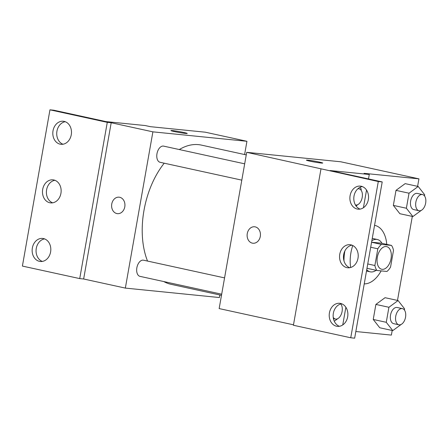 <?xml version="1.0" encoding="UTF-8"?>
<svg xmlns="http://www.w3.org/2000/svg" width="448" height="448" viewBox="0 0 448 448"><rect width="100%" height="100%" fill="white"/><g stroke="black" fill="none" stroke-linecap="round" stroke-linejoin="round"><path stroke-width="0.67" d="M382.178 269.332A11.586 6.86 -77.7 0 1 381.718 269.259A11.586 6.86 -77.7 0 1 377.485 256.474A11.586 6.86 -77.7 0 1 386.663 246.618A11.586 6.86 -77.7 0 1 390.975 259.017A11.586 6.86 -77.7 0 1 382.178 269.332M390.555 267.081L393.501 250.376A15.73 9.318 -77.7 0 0 391.513 245.426L381.461 244.418A15.73 9.318 -77.7 0 0 377.826 248.802L374.881 265.507A15.73 9.318 -77.7 0 0 376.869 270.458L386.921 271.466A15.73 9.318 -77.7 0 0 390.555 267.081M367.752 263.95L374.881 265.507M370.698 247.246L377.826 248.802M366.985 268.296L376.869 270.458M391.513 245.426L381.086 243.146L371.588 242.194M366.738 269.69A16.554 9.806 102.3 0 0 370.233 271.835A16.554 9.806 102.3 0 0 376.118 270.295M382.004 243.348A16.554 9.806 102.3 0 0 377.294 239.495A16.554 9.806 102.3 0 0 371.84 240.738M371.577 242.256L381.461 244.418M350.672 267.484A29.792 17.646 -77.7 0 1 352.761 245.515M374.909 225.417L374.556 225.344A29.792 17.646 -77.7 0 1 374.909 225.417A29.792 17.646 -77.7 0 1 386.775 244.39M381.147 270.889A29.792 17.646 -77.7 0 1 364.235 283.875M355.835 331.526L391.378 335.098L392.19 330.478M397.494 300.412L412.306 216.418M417.603 186.351L418.93 178.847L364.067 173.337L369.281 174.479L330.098 170.542L382.211 181.922L378.297 181.53L246.708 152.331L219.156 308.582L293.49 324.811M404.393 309.988L404.594 308.846L398.082 300.541L385.05 297.696L375.889 304.422L373.24 319.458L379.747 327.762L392.778 330.607L401.246 324.391M424.502 195.922L424.704 194.779L418.191 186.474L405.166 183.63L395.998 190.361L393.35 205.397L399.862 213.702L412.888 216.546L421.361 210.325M382.211 181.922L354.665 338.173L350.745 337.775L293.412 325.259L320.964 169.008M418.93 178.847L340.749 161.778L246.708 152.331M254.604 226.772A8.277 6.653 -84.3 0 0 247.268 233.587A8.277 6.653 95.7 0 1 254.604 226.772A8.277 6.653 95.7 0 1 260.4 235.676A8.277 6.653 95.7 0 1 252.952 243.242A8.277 6.653 95.7 0 1 247.262 233.587A8.277 6.653 -84.3 0 0 252.952 243.242M322.728 163.044A8.277 0.454 10 0 0 319.474 162.103A8.277 0.454 -170 0 1 322.728 163.044A8.277 0.454 -170 0 1 314.496 162.053A8.277 0.454 -170 0 1 306.426 160.171A8.277 0.454 -170 0 1 310.968 160.558A8.277 0.454 -170 0 1 319.474 162.098A8.277 0.454 10 0 0 310.99 160.569A8.277 0.454 10 0 0 306.426 160.171M342.754 324.923L345.867 307.255M350.745 337.775L378.297 181.53M340.558 303.442A11.586 9.313 -84.3 0 0 339.713 303.302A11.586 9.313 -84.3 0 0 329.286 313.902A11.586 9.313 -84.3 0 0 337.394 326.362A11.586 9.313 -84.3 0 0 347.754 316.294A11.586 9.313 -84.3 0 0 340.558 303.442M361.222 186.25A11.586 9.313 -84.3 0 0 360.371 186.116A11.586 9.313 -84.3 0 0 349.95 196.717A11.586 9.313 -84.3 0 0 358.058 209.171A11.586 9.313 -84.3 0 0 368.418 199.108A11.586 9.313 -84.3 0 0 361.222 186.25M350.89 244.843A11.586 9.313 -84.3 0 0 350.039 244.709A11.586 9.313 -84.3 0 0 339.618 255.31A11.586 9.313 -84.3 0 0 347.726 267.77A11.586 9.313 -84.3 0 0 358.086 257.701A11.586 9.313 -84.3 0 0 350.89 244.843M363.418 207.738L366.531 190.064M368.497 178.926L369.281 174.479M343.991 260.943A31.382 18.586 -77.7 0 1 344.87 250.964M341.645 303.761A11.586 9.313 -84.3 0 0 333.206 314.294A11.586 9.313 -84.3 0 0 339.382 326.295M362.309 186.575A11.586 9.313 -84.3 0 0 353.87 197.109A11.586 9.313 -84.3 0 0 360.041 209.11M351.977 245.168A11.586 9.313 -84.3 0 0 343.538 255.702A11.586 9.313 -84.3 0 0 349.709 267.702M221.491 295.333L170.94 284.295A71.238 42.196 -77.7 0 1 163.822 281.568M147.526 261.066A71.238 42.196 -77.7 0 1 164.22 163.201M179.295 149.548A71.238 42.196 -77.7 0 1 201.337 145.09L246.254 154.902M241.802 180.141L160.104 162.299A8.277 4.9 -77.7 0 1 157.08 153.171A8.277 4.9 -77.7 0 1 163.638 146.126L244.681 163.828M221.693 294.202L139.994 276.36A8.277 4.9 -77.7 0 1 136.97 267.232A8.277 4.9 -77.7 0 1 143.522 260.193L224.566 277.889M244.602 154.543L246.938 141.294L152.891 131.846L125.345 288.098L219.386 297.539L219.839 294.969M119.101 197.182A8.277 6.653 -84.3 0 0 111.759 203.997A8.277 6.653 95.7 0 1 119.101 197.182A8.277 6.653 95.7 0 1 124.891 206.086A8.277 6.653 95.7 0 1 117.443 213.651A8.277 6.653 95.7 0 1 111.754 203.997A8.277 6.653 -84.3 0 0 117.443 213.651M246.938 141.294L205.246 132.188L150.382 126.678L145.174 125.541L105.986 121.604L53.872 110.225L49.952 109.827L107.279 122.349L111.199 122.741L83.647 278.992L125.345 288.098M111.199 122.741L152.891 131.846M49.952 109.827L22.4 266.078L79.727 278.594L83.647 278.992M183.966 132.507A8.277 0.454 -170 0 1 187.219 133.454A8.277 0.454 -170 0 1 178.987 132.462A8.277 0.454 -170 0 1 170.918 130.581A8.277 0.454 -170 0 1 175.465 130.967A8.277 0.454 -170 0 1 183.966 132.507M187.219 133.454A8.277 0.454 10 0 0 183.966 132.513A8.277 0.454 10 0 0 175.482 130.978A8.277 0.454 10 0 0 170.918 130.581M53.822 179.973A11.586 9.313 -84.3 0 0 52.97 179.838A11.586 9.313 -84.3 0 0 42.543 190.439A11.586 9.313 -84.3 0 0 50.652 202.894A11.586 9.313 -84.3 0 0 61.012 192.83A11.586 9.313 -84.3 0 0 53.822 179.973M60.133 144.166A11.586 9.313 -84.3 0 0 60.984 144.301A11.586 9.313 -84.3 0 0 71.411 133.706A11.586 9.313 -84.3 0 0 63.302 121.246A11.586 9.313 -84.3 0 0 52.937 131.309A11.586 9.313 -84.3 0 0 60.133 144.166M39.469 261.352A11.586 9.313 -84.3 0 0 40.32 261.492A11.586 9.313 -84.3 0 0 50.747 250.891A11.586 9.313 -84.3 0 0 42.638 238.431A11.586 9.313 -84.3 0 0 32.273 248.5A11.586 9.313 -84.3 0 0 39.469 261.352M107.279 122.349L79.727 278.594M54.902 180.298A11.586 9.313 -84.3 0 0 46.463 190.831A11.586 9.313 -84.3 0 0 52.64 202.832M65.234 121.705A11.586 9.313 -84.3 0 0 56.795 132.238A11.586 9.313 -84.3 0 0 62.972 144.239M44.57 238.89A11.586 9.313 -84.3 0 0 36.131 249.424A11.586 9.313 -84.3 0 0 42.308 261.425M398.082 300.541L388.92 307.272L386.266 322.302L392.778 330.607M398.877 324.8L393.663 323.658A8.277 4.9 -77.7 0 1 390.639 314.53A8.277 4.9 -77.7 0 1 397.197 307.49L402.405 308.627A8.277 4.9 -77.7 0 1 405.49 317.481A8.277 4.9 -77.7 0 1 399.207 324.85A8.277 4.9 -77.7 0 1 398.877 324.8A8.277 4.9 -77.7 0 1 395.853 315.666A8.277 4.9 -77.7 0 1 402.405 308.627M385.05 297.696L375.889 304.422L388.92 307.272M375.889 304.422L373.24 319.458L386.266 322.302M373.24 319.458L379.747 327.762M418.191 186.474L409.03 193.206L406.381 208.242L412.888 216.546M418.986 210.734L413.778 209.597A8.277 4.9 -77.7 0 1 410.754 200.469A8.277 4.9 -77.7 0 1 417.306 193.424L422.52 194.566A8.277 4.9 -77.7 0 1 425.6 203.42A8.277 4.9 -77.7 0 1 419.317 210.79A8.277 4.9 -77.7 0 1 418.986 210.734A8.277 4.9 -77.7 0 1 415.962 201.606A8.277 4.9 -77.7 0 1 422.52 194.566M405.166 183.63L395.998 190.361L409.03 193.206M395.998 190.361L393.35 205.397L406.381 208.242M393.35 205.397L399.862 213.702M334.281 321.222L337.809 318.634M340.95 304.231L341.012 303.895M340.738 303.968A8.277 4.9 -77.7 0 1 341.617 313.37A8.277 4.9 -77.7 0 1 335.765 319.094A8.277 4.9 -77.7 0 1 335.434 319.043A8.277 4.9 -77.7 0 1 333.222 317.352M356.048 205.946L357.918 204.568M361.06 190.165L361.262 189.022L359.951 187.348M357.851 188.798A8.277 4.9 -77.7 0 1 359.078 188.81A8.277 4.9 -77.7 0 1 362.158 197.663A8.277 4.9 -77.7 0 1 355.88 205.033A8.277 4.9 -77.7 0 1 355.55 204.977A8.277 4.9 -77.7 0 1 355.404 204.943M366.503 271.023L370.233 271.835M372.254 238.392L377.294 239.495M333.43 318.601L335.434 319.043M358.086 188.591L359.078 188.81"/></g></svg>
